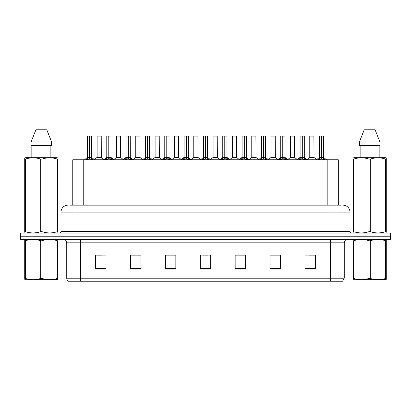 <?xml version="1.0" encoding="UTF-8"?>
<svg xmlns="http://www.w3.org/2000/svg" width="411" height="411" viewBox="0 0 411 411"><rect width="100%" height="100%" fill="white"/><g stroke="black" fill="none" stroke-linecap="round" stroke-linejoin="round"><path stroke-width="0.62" d="M72.762 205.151L72.762 159.787L338.31 159.787L338.31 205.151M344.248 278.221L342.538 281.227L330.29 281.227L330.29 278.221L344.248 278.221L344.248 242.839A3.488 3.488 0 0 1 347.737 239.351M330.29 281.227L68.462 281.227A3.488 3.488 0 0 1 66.752 278.221L66.752 242.839C66.546 240.718 65.385 239.556 63.263 239.351M31.02 233.068L390.45 233.068L390.45 236.207L20.55 236.207L20.55 239.351L31.02 239.351L31.02 236.207L20.55 236.207L20.55 233.068L31.02 233.068L31.02 236.207L390.45 236.207L390.45 239.351L31.02 239.351M315.422 269.046L315.422 255.087L304.952 255.087L304.952 269.046L315.422 269.046M280.528 269.046L280.528 255.087L270.058 255.087L270.058 269.046L280.528 269.046M245.629 269.046L245.629 255.087L235.164 255.087L235.164 269.046L245.629 269.046M106.048 269.046L106.048 255.087L95.578 255.087L95.578 269.046L106.048 269.046M140.942 269.046L140.942 255.087L130.472 255.087L130.472 269.046L140.942 269.046M175.836 269.046L175.836 255.087L165.371 255.087L165.371 269.046L175.836 269.046M210.735 269.046L210.735 255.087L200.265 255.087L200.265 269.046L210.735 269.046M323.94 281.227L87.06 281.227M280.245 255.159L275.817 255.159M270.582 255.159L280.528 255.159M309.247 255.159L314.482 255.159M173.92 255.159L169.486 255.159M130.472 255.159L140.49 255.159M135.255 255.159L130.821 255.159M96.59 255.159L101.825 255.159M241.581 255.159L237.152 255.159M202.916 255.159L208.151 255.159M175.836 255.159L165.371 255.159M245.629 255.159L235.164 255.159M70.615 205.151L340.544 205.151M70.456 205.151L74.987 205.151L74.987 212.133L61.028 212.133L61.028 231.321A1.747 1.747 0 0 1 59.287 233.068M68.01 205.151A6.977 6.977 0 0 0 61.028 212.133M342.99 205.151A6.977 6.977 0 0 1 349.972 212.133L349.972 231.321C350.074 232.385 350.655 232.965 351.713 233.068M85.894 159.869L87.163 158.528L89.449 157.372L89.449 158.589L89.541 156.992L89.629 157.372L91.92 158.528L93.189 159.869M87.445 136.128L89.449 136.056L87.445 136.128L87.445 157.341L89.449 157.372M91.632 136.128L89.629 136.128L89.629 157.346L91.632 157.341L91.632 136.128L87.517 136.056M89.629 136.128L91.566 136.056M89.449 136.128L89.449 157.346L87.445 157.341L84.538 159.787M89.629 136.056L89.629 157.372M91.92 159.792L89.629 158.589M89.449 158.589L87.163 159.792M89.449 136.056L89.449 157.341M89.511 136.056L88.843 136.056M101.296 157.346L101.229 136.056L97.114 136.128L97.114 157.341L99.298 157.341M98.506 136.056L97.181 136.056M99.734 157.341L97.114 157.341L94.371 159.648M105.226 159.869L106.495 158.528L108.781 157.372L108.781 158.589L108.874 156.992L108.961 157.372L111.253 158.528L112.522 159.869M106.778 136.128L108.787 136.056L106.778 136.128L106.778 157.341L108.781 157.372M110.965 136.128L108.961 136.128L108.961 157.346L110.965 157.341L110.965 136.128L106.85 136.056M108.961 136.128L110.898 136.056M108.781 136.128L108.781 157.346L106.778 157.341L103.87 159.787M108.961 136.056L108.961 157.372M111.253 159.792L108.961 158.589M108.781 158.589L106.495 159.792M108.787 136.056L108.781 157.341M108.843 136.056L108.175 136.056M124.559 159.869L125.828 158.528L128.114 157.372L128.114 158.589L128.175 156.997L128.299 158.589L128.237 136.056L130.23 136.056L126.182 136.056L128.175 136.056L128.114 157.372M128.294 157.372L130.585 158.528L131.854 159.869M128.119 136.056L126.182 136.056M130.297 136.128L128.294 136.128L128.294 157.346L130.297 157.341L130.23 136.056M126.11 136.128L126.11 157.341L128.114 157.346L126.11 157.341L123.202 159.787M128.114 136.128L128.114 157.341M130.585 159.792L128.299 158.589M128.114 158.589L125.828 159.792M128.175 136.056L127.508 136.056M143.891 159.869L145.16 158.528L147.446 157.372L147.446 158.589L147.539 156.992L147.631 157.372L149.917 158.528L151.186 159.869M145.443 136.128L147.451 136.056L145.443 136.128L145.443 157.341L147.446 157.372M149.63 136.128L147.631 136.128L147.631 157.346L149.63 157.341L149.63 136.128L145.515 136.056M147.631 136.128L149.563 136.056M147.446 136.128L147.446 157.346L145.443 157.341L142.535 159.787M147.626 136.056L147.631 157.372M149.917 159.792L147.631 158.589M147.446 158.589L145.16 159.792M147.451 136.056L147.446 157.341M147.508 136.056L146.84 136.056M163.224 159.869L164.492 158.528L166.779 157.372L166.779 158.589L166.871 156.992L166.964 157.372L169.25 158.528L170.519 159.869M164.775 136.128L166.784 136.056L164.775 136.128L164.775 157.341L166.779 157.372M168.962 136.128L166.964 136.128L166.964 157.346L168.962 157.341L168.962 136.128L164.847 136.056M166.964 136.128L168.895 136.056M166.779 136.128L166.779 157.346L164.775 157.341L161.867 159.787M166.958 136.056L166.964 157.372M169.25 159.792L166.964 158.589M166.779 158.589L164.492 159.792M166.784 136.056L166.779 157.341M166.84 136.056L166.172 136.056M119.067 157.341L116.38 157.48L120.695 157.48L120.562 136.056L116.447 136.128L116.447 157.341L118.63 157.341M117.839 136.056L116.513 136.056M138.399 157.341L135.712 157.48L140.028 157.48L139.894 136.056L135.779 136.128L135.779 157.341L137.962 157.341M137.171 136.056L135.846 136.056M157.732 157.341L155.045 157.48L159.36 157.48L159.227 136.056L155.111 136.128L155.111 157.341L157.295 157.341M57.966 279.644L24.727 279.701M57.966 278.648L57.966 278.417C57.966 280.107 57.966 280.107 57.966 278.417L57.35 278.417L57.35 240.759C52.243 239.068 47.116 239.068 41.963 240.759L40.73 240.759C35.623 239.068 30.496 239.068 25.348 240.759L24.727 240.759C24.727 239.068 24.727 239.068 24.727 240.759L24.727 240.533M41.963 240.759L41.963 278.417C47.075 280.107 52.202 280.107 57.35 278.417M41.963 278.417L40.73 278.417L40.73 240.759M57.966 240.533L57.966 240.759C57.966 239.068 57.966 239.068 57.966 240.759L57.35 240.759M57.966 240.759L57.966 278.417M25.348 240.759L25.348 278.417L24.727 278.417L24.727 240.759M25.348 278.417C30.455 280.107 35.582 280.107 40.73 278.417M24.727 278.417C24.727 280.107 24.727 280.107 24.727 278.417M386.273 279.644L353.034 279.701M386.273 278.648L386.273 278.417C386.273 280.107 386.273 280.107 386.273 278.417L385.652 278.417L385.652 240.759C380.545 239.068 375.418 239.068 370.27 240.759L369.037 240.759C363.925 239.068 358.798 239.068 353.65 240.759L353.034 240.759C353.034 239.068 353.034 239.068 353.034 240.759L353.034 240.533M370.27 240.759L370.27 278.417C375.377 280.107 380.504 280.107 385.652 278.417M370.27 278.417L369.037 278.417L369.037 240.759M386.273 240.533L386.273 240.759C386.273 239.068 386.273 239.068 386.273 240.759L385.652 240.759M386.273 240.759L386.273 278.417M353.65 240.759L353.65 278.417L353.034 278.417L353.034 240.759M353.65 278.417C358.757 280.107 363.884 280.107 369.037 278.417M353.034 278.417C353.034 280.107 353.034 280.107 353.034 278.417M57.751 233.068L57.966 231.66L57.35 231.66L57.35 159.103C52.243 157.413 47.116 157.413 41.963 159.103L40.73 159.103C35.623 157.413 30.496 157.413 25.348 159.103L24.727 159.103L24.727 158.143L25.539 157.69L24.727 158.143L24.727 232.097M41.963 159.103L41.963 231.66C47.075 233.345 52.202 233.345 57.35 231.66M41.963 231.66L40.73 231.66L40.73 159.103M25.348 159.103L25.348 231.66C30.455 233.345 35.582 233.345 40.73 231.66M25.348 231.66L24.727 231.66L24.948 233.068M57.966 162.926L57.966 158.143L57.16 157.69L57.966 158.143L57.966 159.103L57.35 159.103M57.16 157.69L25.539 157.69M31.832 145.479L31.832 157.69M50.866 157.69L50.866 145.479L50.866 157.69M46.797 129.773L51.627 141.99L51.627 145.479L31.066 145.479L31.066 141.99L35.901 129.773L31.066 141.99L51.627 141.99L46.797 129.773L35.901 129.773M57.966 232.097L57.966 159.103M386.052 233.068L386.273 231.66L385.652 231.66L385.652 159.103C380.545 157.413 375.418 157.413 370.27 159.103L369.037 159.103C363.925 157.413 358.798 157.413 353.65 159.103L353.034 159.103L353.034 158.143L353.84 157.69L353.034 158.143L353.034 232.097M370.27 159.103L370.27 231.66C375.377 233.345 380.504 233.345 385.652 231.66M370.27 231.66L369.037 231.66L369.037 159.103M353.65 159.103L353.65 231.66C358.757 233.345 363.884 233.345 369.037 231.66M353.65 231.66L353.034 231.66L353.249 233.068M386.273 162.926L386.273 158.143L385.461 157.69L386.273 158.143L386.273 159.103L385.652 159.103M385.461 157.69L353.84 157.69M360.134 145.479L360.134 157.69M379.168 157.69L379.168 145.479M375.099 129.773L379.934 141.99L379.934 145.479L359.373 145.479L359.373 141.99L364.203 129.773L359.373 141.99L379.934 141.99L375.099 129.773L364.203 129.773M386.273 232.097L386.273 159.103M182.556 159.869L183.825 158.528L186.111 157.372L186.111 158.589L186.204 156.992L186.296 157.372L188.582 158.528L189.851 159.869M184.107 136.128L186.116 136.056L184.107 136.128L184.107 157.341L186.111 157.372M188.295 136.128L186.296 136.128L186.296 157.346L188.295 157.341L188.295 136.128L184.179 136.056M186.296 136.128L188.228 136.056M186.111 136.128L186.111 157.346L184.107 157.341L181.2 159.787M186.291 136.056L186.296 157.372M188.582 159.792L186.296 158.589M186.111 158.589L183.825 159.792M186.116 136.056L186.111 157.341M186.173 136.056L185.505 136.056M201.888 159.869L203.157 158.528L205.443 157.372L205.443 158.589L205.536 156.992L205.628 157.372L207.915 158.528L209.184 159.869M203.44 136.128L205.449 136.056L203.44 136.128L203.44 157.341L205.443 157.372M207.627 136.128L205.628 136.128L205.628 157.346L207.627 157.341L207.627 136.128L203.512 136.056M205.628 136.128L207.56 136.056M205.443 136.128L205.443 157.346L203.44 157.341L200.532 159.787M205.623 136.056L205.628 157.372M207.915 159.792L205.628 158.589M205.443 158.589L203.157 159.792M205.449 136.056L205.443 157.341M205.505 136.056L204.837 136.056M221.221 159.869L222.49 158.528L224.776 157.372L224.776 158.589L224.868 156.992L224.961 157.372L227.247 158.528L228.516 159.869M222.772 136.128L224.781 136.056L222.772 136.128L222.772 157.341L224.776 157.372M226.959 136.128L224.961 136.128L224.961 157.346L226.959 157.341L226.959 136.128L222.844 136.056M224.961 136.128L226.893 136.056M224.776 136.128L224.776 157.346L222.772 157.341L219.864 159.787M224.956 136.056L224.961 157.372M227.247 159.792L224.961 158.589M224.776 158.589L222.49 159.792M224.781 136.056L224.776 157.341M224.838 136.056L224.17 136.056M177.064 157.341L174.377 157.48L178.693 157.48L178.559 136.056L174.444 136.128L174.444 157.341L176.627 157.341M197.958 157.346L197.891 136.056L193.776 136.128L193.776 157.341L195.96 157.341M196.396 157.341L193.776 157.341L191.038 159.648M215.729 157.341L213.042 157.48L217.357 157.48L217.224 136.056L213.109 136.128L213.109 157.341L215.292 157.341M240.553 159.869L241.822 158.528L244.108 157.372L244.108 158.589L244.201 156.992L244.293 157.372L246.579 158.528L247.848 159.869M242.105 136.128L244.113 136.056L242.105 136.128L242.105 157.341L244.108 157.372M246.292 136.128L244.293 136.128L244.293 157.346L246.292 157.341L246.292 136.128L242.177 136.056M244.293 136.128L246.225 136.056M244.108 136.128L244.108 157.346L242.105 157.341L239.197 159.787M244.288 136.056L244.293 157.372M246.579 159.792L244.293 158.589M244.108 158.589L241.822 159.792M244.113 136.056L244.108 157.341M244.17 136.056L243.502 136.056M259.886 159.869L261.155 158.528L263.441 157.372L263.441 158.589L263.533 156.992L263.626 157.372L265.912 158.528L267.181 159.869M261.437 136.128L263.446 136.056L261.437 136.128L261.437 157.341L263.441 157.372M265.624 136.128L263.626 136.128L263.626 157.346L265.624 157.341L265.624 136.128L261.509 136.056M263.626 136.128L265.557 136.056M263.441 136.128L263.441 157.346L261.437 157.341L258.529 159.787M263.621 136.056L263.626 157.372M265.912 159.792L263.626 158.589M263.441 158.589L261.155 159.792M263.446 136.056L263.441 157.341M263.502 136.056L262.835 136.056M279.218 159.869L280.487 158.528L282.773 157.372L282.773 158.589L282.866 156.992L282.958 157.372L285.244 158.528L286.513 159.869M280.77 136.128L282.778 136.056L280.77 136.128L280.77 157.341L282.773 157.372M284.957 136.128L282.958 136.128L282.958 157.346L284.957 157.341L284.957 136.128L280.841 136.056M282.958 136.128L284.89 136.056M282.773 136.128L282.773 157.346L280.775 157.341L277.862 159.787M282.953 136.056L282.958 157.372M285.244 159.792L282.958 158.589M282.773 158.589L280.487 159.792M282.778 136.056L282.773 157.341M282.835 136.056L282.167 136.056M298.55 159.869L299.819 158.528L302.106 157.372L302.106 158.589L302.198 156.992L302.291 157.372L304.577 158.528L305.846 159.869M300.102 136.128L302.111 136.056L300.102 136.128L300.102 157.341L302.106 157.372M304.289 136.128L302.291 136.128L302.291 157.346L304.289 157.341L304.289 136.128L300.174 136.056M302.291 136.128L304.222 136.056M302.106 136.128L302.106 157.346L300.107 157.341L297.194 159.787M302.285 136.056L302.291 157.372M304.577 159.792L302.291 158.589M302.106 158.589L299.819 159.792M302.111 136.056L302.106 157.341M302.167 136.056L301.499 136.056M317.883 159.869L319.152 158.528L321.438 157.372L321.438 158.589L321.53 156.992L321.623 157.372L323.909 158.528L325.178 159.869M319.434 136.128L321.443 136.056L319.434 136.128L319.434 157.341L321.438 157.372M323.621 136.128L321.623 136.128L321.623 157.346L323.621 157.341L323.621 136.128L319.506 136.056M321.623 136.128L323.555 136.056M321.438 136.128L321.438 157.346L319.439 157.341L316.527 159.787M321.618 136.056L321.623 157.372M323.909 159.792L321.623 158.589M321.438 158.589L319.152 159.792M321.443 136.056L321.438 157.341M321.5 136.056L320.832 136.056M235.061 157.341L232.374 157.48L236.69 157.48L236.556 136.056L232.441 136.128L232.441 157.341L234.624 157.341M254.394 157.341L251.707 157.48L256.022 157.48L255.889 136.056L251.773 136.128L251.773 157.341L253.957 157.341M273.726 157.341L271.039 157.48L275.355 157.48L275.221 136.056L271.106 136.128L271.106 157.341L273.289 157.341M273.896 136.056L272.503 136.056M294.62 157.346L294.553 136.056L290.438 136.128L290.438 157.341L292.622 157.341M293.228 136.056L291.836 136.056M293.058 157.341L290.438 157.341L287.7 159.648M312.391 157.341L309.704 157.48L314.019 157.48L313.886 136.056L309.771 136.128L309.771 157.341L311.954 157.341M312.56 136.056L311.168 136.056M83.228 205.151L83.228 159.787M327.839 205.151L327.839 159.787M330.29 239.351L330.29 242.839L66.752 242.839M344.248 242.839L330.29 242.839L330.29 278.221L80.71 278.221L80.71 281.227M66.752 278.221L80.71 278.221L80.71 239.351M379.98 239.351L379.98 233.068M210.735 268.563L200.265 268.563M175.836 268.563L165.371 268.563M140.942 268.563L130.472 268.563M106.048 268.563L95.578 268.563M245.629 268.563L235.164 268.563M280.528 268.563L270.058 268.563M315.422 268.563L304.952 268.563M74.987 233.068L74.987 231.321L349.972 231.321M61.028 231.321L74.987 231.321L74.987 212.133L336.013 212.133L336.013 233.068M349.972 212.133L336.013 212.133L336.013 205.151M89.218 157.48L87.384 157.48M89.629 157.346L91.632 157.341L89.86 157.48M91.92 158.528L91.92 159.787M92.285 158.846L92.285 159.787M86.793 158.846L86.793 159.787M87.163 158.528L87.163 159.787M101.301 157.346L97.047 157.48M101.301 136.128L97.114 136.128M108.55 157.48L106.716 157.48M108.961 157.346L110.965 157.341L109.192 157.48M111.253 158.528L111.253 159.787M111.617 158.846L111.617 159.787M106.125 158.846L106.125 159.787M106.495 158.528L106.495 159.787M127.883 157.48L126.049 157.48M128.294 157.346L130.297 157.341L128.525 157.48M130.585 158.528L130.585 159.787M130.95 158.846L130.95 159.787M125.458 158.846L125.458 159.787M125.828 158.528L125.828 159.787M147.215 157.48L145.381 157.48M147.631 157.346L149.63 157.341L147.857 157.48M149.917 158.528L149.917 159.787M150.282 158.846L150.282 159.787M144.79 158.846L144.79 159.787M145.16 158.528L145.16 159.787M166.547 157.48L164.713 157.48M166.964 157.346L168.962 157.341L167.19 157.48M169.25 158.528L169.25 159.787M169.615 158.846L169.615 159.787M164.123 158.846L164.123 159.787M164.492 158.528L164.492 159.787M120.634 136.128L116.447 136.128M139.966 136.128L135.779 136.128M159.298 136.128L155.111 136.128M185.88 157.48L184.046 157.48M186.296 157.346L188.295 157.341L186.522 157.48M188.582 158.528L188.582 159.787M188.947 158.846L188.947 159.787M183.455 158.846L183.455 159.787M183.825 158.528L183.825 159.787M205.212 157.48L203.378 157.48M205.628 157.346L207.627 157.341L205.854 157.48M207.915 158.528L207.915 159.787M208.279 158.846L208.279 159.787M202.787 158.846L202.787 159.787M203.157 158.528L203.157 159.787M224.545 157.48L222.711 157.48M224.961 157.346L226.959 157.341L225.187 157.48M227.247 158.528L227.247 159.787M227.612 158.846L227.612 159.787M222.125 158.846L222.125 159.787M222.49 158.528L222.49 159.787M178.631 136.128L174.444 136.128M197.963 157.346L193.709 157.48M197.963 136.128L193.776 136.128M217.296 136.128L213.109 136.128M243.877 157.48L242.043 157.48M244.293 157.346L246.292 157.341L244.519 157.48M246.579 158.528L246.579 159.787M246.944 158.846L246.944 159.787M241.457 158.846L241.457 159.787M241.822 158.528L241.822 159.787M263.21 157.48L261.375 157.48M263.626 157.346L265.624 157.341L263.852 157.48M265.912 158.528L265.912 159.787M266.277 158.846L266.277 159.787M260.79 158.846L260.79 159.787M261.155 158.528L261.155 159.787M282.542 157.48L280.708 157.48M282.958 157.346L284.957 157.341L283.184 157.48M285.244 158.528L285.244 159.787M285.609 158.846L285.609 159.787M280.122 158.846L280.122 159.787M280.487 158.528L280.487 159.787M301.874 157.48L300.04 157.48M302.291 157.346L304.289 157.341L302.517 157.48M304.577 158.528L304.577 159.787M304.941 158.846L304.941 159.787M299.455 158.846L299.455 159.787M299.819 158.528L299.819 159.787M321.207 157.48L319.373 157.48M321.623 157.346L323.621 157.341L321.849 157.48M323.909 158.528L323.909 159.787M324.274 158.846L324.274 159.787M318.787 158.846L318.787 159.787M319.152 158.528L319.152 159.787M236.628 136.128L232.441 136.128M255.961 136.128L251.773 136.128M275.293 136.128L271.106 136.128M294.625 157.346L290.372 157.48M294.625 136.128L290.438 136.128M313.958 136.128L309.771 136.128M91.699 157.48L94.545 159.787M101.363 157.48L104.04 159.648M111.032 157.48L113.878 159.787M130.364 157.48L133.21 159.787M149.696 157.48L152.543 159.787M169.029 157.48L171.875 159.787M116.38 157.48L113.703 159.648M120.695 157.48L123.372 159.648M135.712 157.48L133.036 159.648M140.028 157.48L142.704 159.648M155.045 157.48L152.368 159.648M159.36 157.48L162.037 159.648M31.899 279.603L31.508 279.829M360.2 279.603L359.81 279.829M188.361 157.48L191.207 159.787M207.694 157.48L210.54 159.787M227.026 157.48L229.872 159.787M174.377 157.48L171.706 159.648M178.693 157.48L181.369 159.648M198.025 157.48L200.702 159.648M213.042 157.48L210.37 159.648M217.357 157.48L220.034 159.648M246.359 157.48L249.205 159.787M265.691 157.48L268.537 159.787M285.023 157.48L287.87 159.787M304.356 157.48L307.202 159.787M323.688 157.48L326.534 159.787M232.374 157.48L229.703 159.648M236.69 157.48L239.366 159.648M251.707 157.48L249.035 159.648M256.022 157.48L258.699 159.648M271.039 157.48L268.368 159.648M275.355 157.48L278.031 159.648M294.687 157.48L297.364 159.648M309.704 157.48L307.032 159.648M314.019 157.48L316.696 159.648"/></g></svg>
